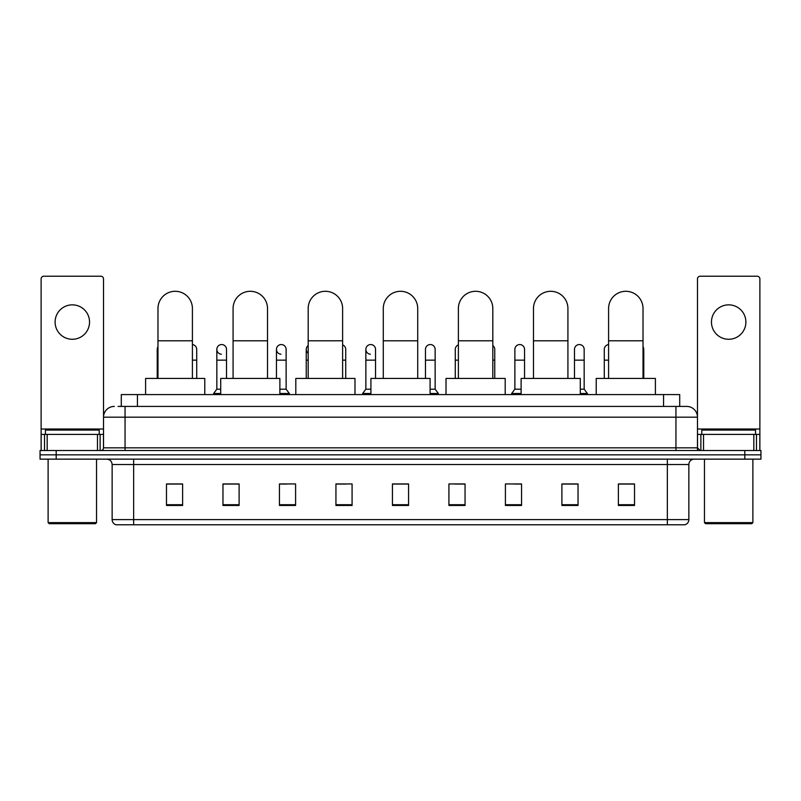 <?xml version="1.0" encoding="UTF-8"?>
<svg xmlns="http://www.w3.org/2000/svg" width="801" height="801" viewBox="0 0 801 801"><rect width="100%" height="100%" fill="white"/><g stroke="black" fill="none" stroke-linecap="round" stroke-linejoin="round"><path stroke-width="1.2" d="M121.291 406.417L121.291 394.583L679.709 394.583L679.709 406.417M118.308 406.417L682.943 406.417M118.057 406.417L125.056 406.417L125.056 417.181L103.529 417.181L103.529 447.839A2.693 2.693 0 0 1 100.846 450.532M114.293 406.417A10.763 10.763 0 0 0 103.529 417.181L103.529 278.918A2.693 2.693 0 0 0 100.846 276.225L43.815 276.225A2.693 2.693 0 0 0 41.121 278.918L41.121 434.392L47.179 434.392L47.179 450.532M686.707 406.417A10.763 10.763 0 0 1 697.471 417.181L675.944 417.181L675.944 406.417L686.547 406.417M753.821 450.532L753.821 434.392L759.879 434.392L759.879 450.532L759.879 278.918A2.693 2.693 0 0 0 757.185 276.225L700.154 276.225A2.693 2.693 0 0 0 697.471 278.918L697.471 447.839L700.154 450.532M56.19 450.532L40.05 450.532L40.05 454.838L56.19 454.838L40.05 454.838L40.05 459.143L56.19 459.143L56.19 454.838L744.81 454.838L56.19 454.838L56.19 450.532L744.81 450.532L744.81 454.838L760.95 454.838L744.81 454.838L744.81 459.143L56.19 459.143M760.95 450.532L760.95 454.838L760.95 450.532L744.81 450.532M688.86 519.609C688.71 522.192 687.418 523.914 684.985 524.775L667.343 524.775L667.343 519.609L688.86 519.609L688.86 464.52A5.377 5.377 0 0 1 694.237 459.143M667.343 524.775L116.015 524.775A5.377 5.377 0 0 1 112.14 519.609L112.14 464.52C111.82 461.256 110.027 459.464 106.763 459.143M634.522 505.461L634.522 483.944L618.382 483.944L618.382 505.461L634.522 505.461M578.032 505.461L578.032 483.944L561.891 483.944L561.891 505.461L578.032 505.461M521.551 505.461L521.551 483.944L505.411 483.944L505.411 505.461L521.551 505.461M465.061 505.461L465.061 483.944L448.92 483.944L448.92 505.461L465.061 505.461M182.618 505.461L182.618 483.944L166.478 483.944L166.478 505.461L182.618 505.461M239.109 505.461L239.109 483.944L222.968 483.944L222.968 505.461L239.109 505.461M295.589 505.461L295.589 483.944L279.449 483.944L279.449 505.461L295.589 505.461M352.08 505.461L352.08 483.944L335.939 483.944L335.939 505.461L352.08 505.461M408.57 505.461L408.57 483.944L392.43 483.944L392.43 505.461L408.57 505.461M760.95 459.143L760.95 454.838L760.95 459.143L744.81 459.143M514.342 484.054L521.551 484.054M573.947 484.054L570.072 484.054M335.939 484.054L346.272 484.054M279.449 484.054L286.658 484.054M230.928 484.054L227.053 484.054M454.728 484.054L465.061 484.054M408.57 484.054L392.43 484.054M239.109 484.054L222.968 484.054M182.618 484.054L166.478 484.054M578.032 484.054L561.891 484.054M634.522 484.054L618.382 484.054M72.33 304.851A17.211 17.211 0 0 0 55.109 322.062A17.211 17.211 0 0 0 72.33 339.274A17.211 17.211 0 0 0 89.542 322.062A17.211 17.211 0 0 0 72.33 304.851M97.482 450.532L97.482 434.392L47.179 434.392M97.482 434.392L103.529 434.392M41.121 450.532L41.121 434.392M95.459 523.694L49.191 523.694L48.12 522.622L96.541 522.622L95.459 523.694M48.12 459.143L48.12 522.622M96.541 459.143L96.541 522.622M99.224 434.392L99.224 430.087L45.427 430.087L45.427 434.392M157.977 378.442L157.977 308.505A17.211 17.211 0 0 1 175.189 291.294A17.211 17.211 0 0 1 192.41 308.505A17.211 17.211 0 0 0 175.189 291.294M192.41 378.442L192.41 308.505M204.786 394.583L204.786 378.442L145.602 378.442L145.602 394.583M233.081 378.442L233.081 308.505A17.211 17.211 0 0 1 250.292 291.294A17.211 17.211 0 0 1 267.514 308.505A17.211 17.211 0 0 0 250.292 291.294M267.514 378.442L267.514 308.505M279.879 394.583L279.879 378.442L220.706 378.442L220.706 394.583M308.185 378.442L308.185 308.505A17.211 17.211 0 0 1 325.396 291.294A17.211 17.211 0 0 1 342.618 308.505A17.211 17.211 0 0 0 325.396 291.294M342.618 378.442L342.618 308.505M354.983 394.583L354.983 378.442L295.809 378.442L295.809 394.583M383.289 378.442L383.289 308.505A17.211 17.211 0 0 1 400.5 291.294A17.211 17.211 0 0 1 417.711 308.505A17.211 17.211 0 0 0 400.5 291.294M417.711 378.442L417.711 308.505M430.087 394.583L430.087 378.442L370.913 378.442L370.913 394.583M458.382 378.442L458.382 308.505A17.211 17.211 0 0 1 475.604 291.294A17.211 17.211 0 0 1 492.815 308.505A17.211 17.211 0 0 0 475.604 291.294M492.815 378.442L492.815 308.505M505.191 394.583L505.191 378.442L446.017 378.442L446.017 394.583M533.486 378.442L533.486 308.505A17.211 17.211 0 0 1 550.708 291.294A17.211 17.211 0 0 1 567.919 308.505A17.211 17.211 0 0 0 550.708 291.294M567.919 378.442L567.919 308.505M580.294 394.583L580.294 378.442L521.121 378.442L521.121 394.583M608.59 378.442L608.59 308.505A17.211 17.211 0 0 1 625.811 291.294A17.211 17.211 0 0 1 643.023 308.505A17.211 17.211 0 0 0 625.811 291.294M643.023 378.442L643.023 308.505M655.398 394.583L655.398 378.442L596.214 378.442L596.214 394.583M157.977 351.989A4.846 4.846 0 0 1 157.977 346.793M157.226 378.442L157.226 349.396M196.716 378.442L196.716 360.15L192.41 360.15M192.41 344.58A4.846 4.846 0 0 1 196.716 349.396L196.716 360.15M221.366 354.222A4.846 4.846 0 0 1 216.831 349.396A4.846 4.846 0 0 1 221.977 344.56A4.846 4.846 0 0 1 226.513 349.396L226.513 360.15L216.831 360.15L216.831 349.396M220.706 389.206L216.831 389.206L216.831 360.15M226.513 378.442L226.513 360.15M216.831 389.206L213.607 393.501L213.607 394.583M220.706 393.501L213.607 393.501M280.981 354.222A4.846 4.846 0 0 1 276.445 349.396A4.846 4.846 0 0 1 281.582 344.56A4.846 4.846 0 0 1 286.127 349.396L286.127 360.15L276.445 360.15L276.445 349.396M286.127 360.15L286.127 389.206L279.879 389.206M276.445 378.442L276.445 360.15M286.127 389.206L289.351 393.501L279.879 393.501M289.351 393.501L289.351 394.583M308.185 353.261A4.846 4.846 0 0 1 308.185 345.521M306.242 378.442L306.242 349.396M345.732 378.442L345.732 360.15L342.618 360.15M342.618 344.871A4.846 4.846 0 0 1 345.732 349.396L345.732 360.15M370.392 354.222A4.846 4.846 0 0 1 365.857 349.396A4.846 4.846 0 0 1 371.003 344.56A4.846 4.846 0 0 1 375.539 349.396L375.539 360.15L365.857 360.15L365.857 349.396M370.913 389.206L365.857 389.206L365.857 360.15M375.539 378.442L375.539 360.15M365.857 389.206L362.623 393.501L362.623 394.583M370.913 393.501L362.623 393.501M425.461 349.396A4.846 4.846 0 0 1 430.608 344.56A4.846 4.846 0 0 1 435.143 349.396L435.143 360.15L425.461 360.15L425.461 349.396M435.143 360.15L435.143 389.206L430.087 389.206M425.461 378.442L425.461 360.15M435.143 389.206L438.377 393.501L430.087 393.501M438.377 393.501L438.377 394.583M455.268 378.442L455.268 349.396A4.846 4.846 0 0 1 458.382 344.871M494.758 378.442L494.758 360.15L492.815 360.15M492.815 345.521A4.846 4.846 0 0 1 494.758 349.396L494.758 360.15M514.873 349.396A4.846 4.846 0 0 1 520.019 344.56A4.846 4.846 0 0 1 524.555 349.396L524.555 360.15L514.873 360.15L514.873 349.396M521.121 389.206L514.873 389.206L514.873 360.15M524.555 378.442L524.555 360.15M514.873 389.206L511.649 393.501L511.649 394.583M521.121 393.501L511.649 393.501M574.487 349.396A4.846 4.846 0 0 1 579.634 344.56A4.846 4.846 0 0 1 584.169 349.396L584.169 360.15L574.487 360.15L574.487 349.396M584.169 360.15L584.169 389.206L580.294 389.206M574.487 378.442L574.487 360.15M584.169 389.206L587.393 393.501L580.294 393.501M587.393 393.501L587.393 394.583M604.284 378.442L604.284 349.396A4.846 4.846 0 0 1 608.59 344.58M643.774 378.442L643.774 360.15L643.023 360.15M643.023 346.793A4.846 4.846 0 0 1 643.774 349.396L643.774 360.15M728.67 304.851A17.211 17.211 0 0 0 711.458 322.062A17.211 17.211 0 0 0 728.67 339.274A17.211 17.211 0 0 0 745.891 322.062A17.211 17.211 0 0 0 728.67 304.851M753.821 434.392L703.518 434.392L703.518 450.532M697.471 434.392L703.518 434.392M697.471 450.532L697.471 447.839L675.944 447.839L675.944 417.181L125.056 417.181L125.056 447.839L675.944 447.839L675.944 450.532M751.809 523.694L705.541 523.694L704.459 522.622L752.88 522.622L751.809 523.694M704.459 459.143L704.459 522.622M752.88 459.143L752.88 522.622M755.573 434.392L755.573 430.087L701.776 430.087L701.776 434.392M137.432 406.417L137.432 394.583M663.568 406.417L663.568 394.583M125.056 450.532L125.056 447.839L103.529 447.839M667.343 459.143L667.343 464.52L112.14 464.52M688.86 464.52L667.343 464.52L667.343 519.609L133.657 519.609L133.657 524.775M112.14 519.609L133.657 519.609L133.657 459.143M408.57 504.71L392.43 504.71M352.08 504.71L335.939 504.71M295.589 504.71L279.449 504.71M239.109 504.71L222.968 504.71M182.618 504.71L166.478 504.71M465.061 504.71L448.92 504.71M521.551 504.71L505.411 504.71M578.032 504.71L561.891 504.71M634.522 504.71L618.382 504.71M103.529 429.016L41.121 429.016M103.489 448.31L103.489 434.392M100.125 434.392L100.125 450.532M41.171 434.392L41.171 450.532M44.526 450.532L44.526 434.392M157.977 340.785L192.41 340.785M233.081 340.785L267.514 340.785M308.185 340.785L342.618 340.785M383.289 340.785L417.711 340.785M458.382 340.785L492.815 340.785M533.486 340.785L567.919 340.785M608.59 340.785L643.023 340.785M157.977 360.15L157.226 360.15M308.185 360.15L306.242 360.15M458.382 360.15L455.268 360.15M608.59 360.15L604.284 360.15M759.879 429.016L697.471 429.016M759.829 450.532L759.829 434.392M756.474 434.392L756.474 450.532M697.511 434.392L697.511 448.31M700.875 450.532L700.875 434.392"/></g></svg>
